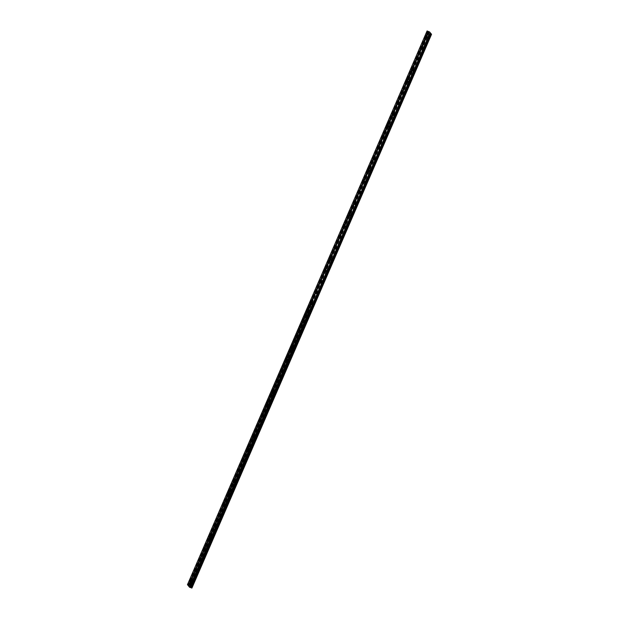 <?xml version="1.0" encoding="UTF-8"?>
<svg xmlns="http://www.w3.org/2000/svg" width="619" height="619" viewBox="0 0 619 619"><rect width="100%" height="100%" fill="white"/><g stroke="black" fill="none" stroke-linecap="round" stroke-linejoin="round"><path stroke-width="0.46" stroke-dasharray="3.1 2.32" d="M307.635 315.907L307.736 315.086L307.635 315.907M302.815 327.041L302.915 326.213L302.815 327.041M298.002 338.167L298.103 337.347L298.002 338.167M293.182 349.302L293.282 348.474L293.182 349.302M288.369 360.428L288.469 359.608L288.369 360.428M283.548 371.562L283.649 370.735L283.548 371.562M278.736 382.689L278.836 381.869L278.736 382.689M273.915 393.823L274.016 392.995L273.915 393.823M269.103 404.95L269.203 404.13L269.103 404.95M264.282 416.084L264.383 415.264L264.282 416.084M259.469 427.211L259.57 426.39L259.469 427.211M254.649 438.345L254.749 437.525L254.649 438.345M249.836 449.471L249.929 448.651L249.836 449.471M245.016 460.606L245.116 459.785L245.016 460.606M240.203 471.74L240.296 470.912L240.203 471.74M235.382 482.866L235.483 482.046L235.382 482.866M230.57 494.001L230.663 493.173L230.57 494.001M225.749 505.127L225.85 504.307L225.749 505.127M220.937 516.261L221.029 515.434L220.937 516.261M216.116 527.388L216.217 526.568L216.116 527.388M211.303 538.522L211.396 537.694L211.303 538.522M206.483 549.649L206.584 548.829L206.483 549.649M201.67 560.783L201.763 559.963L201.67 560.783M196.85 571.91L196.95 571.089L196.85 571.91M192.037 583.044L192.13 582.224L192.037 583.044M423.234 48.769L423.334 47.949L423.234 48.769M418.421 59.904L418.514 59.076L418.421 59.904M413.6 71.03L413.701 70.21L413.6 71.03M408.788 82.165L408.88 81.337L408.788 82.165M403.967 93.291L404.068 92.471L403.967 93.291M399.154 104.425L399.247 103.597L399.154 104.425M394.334 115.552L394.435 114.732L394.334 115.552M389.521 126.686L389.614 125.858L389.521 126.686M384.701 137.813L384.801 136.992L384.701 137.813M379.888 148.947L379.981 148.127L379.888 148.947M375.068 160.073L375.168 159.253L375.068 160.073M370.255 171.208L370.348 170.387L370.255 171.208M365.434 182.334L365.535 181.514L365.434 182.334M360.622 193.468L360.715 192.648L360.622 193.468M355.801 204.603L355.902 203.775L355.801 204.603M350.988 215.729L351.081 214.909L350.988 215.729M346.168 226.864L346.269 226.036L346.168 226.864M341.355 237.99L341.448 237.17L341.355 237.99M336.535 249.124L336.635 248.296L336.535 249.124M331.722 260.251L331.815 259.431L331.722 260.251M326.902 271.385L327.002 270.565L326.902 271.385M322.089 282.512L322.182 281.691L322.089 282.512M317.268 293.646L317.369 292.826L317.268 293.646M312.448 304.772L312.549 303.952L312.448 304.772M428.054 37.635L428.147 36.815L428.054 37.635M308.703 315.984L309.353 315.203L309.191 316.572L308.541 317.354L308.703 315.984M307.248 315.435L307.898 314.653L307.086 316.804L307.248 315.435M303.89 327.118L304.533 326.329L304.37 327.706L303.728 328.488L303.89 327.118M302.428 326.569L303.078 325.787L302.915 327.157L302.265 327.938L302.428 326.569M299.07 338.245L299.72 337.463L298.907 339.614L299.07 338.245M297.615 337.695L298.265 336.914L297.453 339.073L297.615 337.695M294.257 349.379L294.899 348.59L294.737 349.967L294.095 350.749L294.257 349.379M292.795 348.83L293.445 348.048L293.282 349.418L292.632 350.199L292.795 348.83M289.437 360.506L290.087 359.724L289.274 361.883L289.437 360.506M287.982 359.956L288.632 359.175L287.82 361.334L287.982 359.956M284.624 371.64L285.266 370.858L285.104 372.228L284.461 373.009L284.624 371.64M283.162 371.091L283.812 370.309L282.999 372.46L283.162 371.091M279.803 382.766L280.453 381.985L279.641 384.144L279.803 382.766M278.349 382.225L278.999 381.436L278.186 383.594L278.349 382.225M274.991 393.901L275.633 393.119L275.47 394.489L274.821 395.27L274.991 393.901M273.528 393.351L274.178 392.57L273.366 394.721L273.528 393.351M270.17 405.035L270.82 404.246L270.658 405.615L270.008 406.404L270.17 405.035M268.716 404.486L269.358 403.696L269.195 405.066L268.553 405.855L268.716 404.486M265.358 416.161L266 415.38L265.837 416.749L265.187 417.531L265.358 416.161M263.895 415.612L264.545 414.831L263.733 416.982L263.895 415.612M260.537 427.296L261.187 426.506L261.025 427.876L260.375 428.665L260.537 427.296M259.082 426.746L259.725 425.957L259.562 427.334L258.92 428.116L259.082 426.746M255.724 438.422L256.367 437.641L256.204 439.01L255.554 439.792L255.724 438.422M254.262 437.873L254.912 437.091L254.749 438.461L254.1 439.242L254.262 437.873M250.904 449.556L251.554 448.767L251.391 450.145L250.741 450.926L250.904 449.556M249.449 449.007L250.091 448.218L249.929 449.595L249.287 450.377L249.449 449.007M246.091 460.683L246.733 459.902L246.571 461.271L245.921 462.053L246.091 460.683M244.629 460.134L245.279 459.352L244.466 461.511L244.629 460.134M241.271 471.817L241.921 471.028L241.758 472.405L241.108 473.187L241.271 471.817M239.816 471.268L240.458 470.486L240.296 471.856L239.654 472.637L239.816 471.268M236.45 482.944L237.1 482.162L236.288 484.313L236.45 482.944M234.996 482.394L235.646 481.613L234.833 483.772L234.996 482.394M231.638 494.078L232.287 493.297L231.475 495.448L231.638 494.078M230.183 493.529L230.825 492.747L230.663 494.117L230.02 494.898L230.183 493.529M226.817 505.205L227.467 504.423L226.655 506.582L226.817 505.205M225.362 504.663L226.012 503.874L225.2 506.033L225.362 504.663M222.004 516.339L222.654 515.557L222.492 516.927L221.842 517.708L222.004 516.339M220.55 515.789L221.192 515.008L221.029 516.378L220.387 517.159L220.55 515.789M217.184 527.465L217.834 526.684L217.021 528.843L217.184 527.465M215.729 526.924L216.379 526.135L215.567 528.293L215.729 526.924M212.371 538.6L213.021 537.818L212.859 539.188L212.209 539.969L212.371 538.6M210.917 538.05L211.559 537.269L210.754 539.42L210.917 538.05M207.551 549.734L208.201 548.945L208.038 550.314L207.388 551.103L207.551 549.734M206.096 549.185L206.746 548.395L206.584 549.773L205.934 550.554L206.096 549.185M202.738 560.86L203.388 560.079L202.575 562.23L202.738 560.86M201.283 560.311L201.926 559.53L201.763 560.899L201.113 561.681L201.283 560.311M197.918 571.995L198.567 571.205L197.755 573.364L197.918 571.995M196.463 571.445L197.113 570.656L196.95 572.033L196.3 572.815L196.463 571.445M193.105 583.121L193.755 582.34L192.942 584.491L193.105 583.121M191.65 582.572L192.292 581.79L192.13 583.16L191.48 583.941L191.65 582.572M307.542 314.576L308.192 313.794L307.38 315.945L307.542 314.576M306.08 314.026L306.73 313.245L305.918 315.396L306.08 314.026M302.722 325.71L303.372 324.921L303.209 326.298L302.559 327.08L302.722 325.71M301.267 325.161L301.917 324.379L301.755 325.749L301.105 326.53L301.267 325.161M297.909 336.837L298.559 336.055L297.747 338.206L297.909 336.837M296.447 336.287L297.097 335.506L296.284 337.664L296.447 336.287M293.089 347.971L293.739 347.182L293.576 348.559L292.926 349.34L293.089 347.971M291.634 347.421L292.284 346.64L292.122 348.01L291.472 348.791L291.634 347.421M288.276 359.097L288.926 358.316L288.114 360.475L288.276 359.097M286.814 358.548L287.464 357.767L286.651 359.925L286.814 358.548M283.456 370.232L284.106 369.45L283.293 371.601L283.456 370.232M282.001 369.682L282.651 368.901L281.838 371.052L282.001 369.682M278.643 381.358L279.285 380.577L278.48 382.735L278.643 381.358M277.18 380.817L277.83 380.027L277.668 381.397L277.018 382.186L277.18 380.817M273.822 392.492L274.472 391.711L273.66 393.862L273.822 392.492M272.368 391.943L273.018 391.162L272.205 393.313L272.368 391.943M269.01 403.627L269.652 402.837L269.489 404.207L268.847 404.996L269.01 403.627M267.547 403.077L268.197 402.288L268.035 403.658L267.385 404.447L267.547 403.077M264.189 414.753L264.839 413.972L264.027 416.123L264.189 414.753M262.735 414.204L263.385 413.422L263.222 414.792L262.572 415.573L262.735 414.204M259.376 425.887L260.019 425.098L259.214 427.257L259.376 425.887M257.914 425.338L258.564 424.549L258.402 425.926L257.752 426.708L257.914 425.338M254.556 437.014L255.206 436.233L255.043 437.602L254.394 438.384L254.556 437.014M253.101 436.465L253.751 435.683L253.589 437.053L252.939 437.834L253.101 436.465M249.743 448.148L250.386 447.359L250.223 448.736L249.581 449.518L249.743 448.148M248.281 447.599L248.931 446.81L248.768 448.187L248.118 448.968L248.281 447.599M244.923 459.275L245.573 458.493L245.41 459.863L244.76 460.644L244.923 459.275M243.468 458.725L244.118 457.944L243.306 460.103L243.468 458.725M240.11 470.409L240.752 469.62L240.59 470.997L239.948 471.779L240.11 470.409M238.648 469.86L239.298 469.078L238.485 471.229L238.648 469.86M235.29 481.536L235.94 480.754L235.127 482.913L235.29 481.536M233.835 480.986L234.485 480.205L233.673 482.363L233.835 480.986M230.477 492.67L231.119 491.888L230.314 494.039L230.477 492.67M229.015 492.12L229.664 491.339L229.502 492.709L228.852 493.49L229.015 492.12M225.656 503.796L226.306 503.015L225.494 505.174L225.656 503.796M224.202 503.255L224.852 502.466L224.039 504.624L224.202 503.255M220.844 514.931L221.486 514.149L221.323 515.519L220.674 516.3L220.844 514.931M219.381 514.381L220.031 513.6L219.219 515.751L219.381 514.381M216.023 526.057L216.673 525.276L215.861 527.434L216.023 526.057M214.569 525.516L215.219 524.726L214.406 526.885L214.569 525.516M211.211 537.191L211.853 536.41L211.69 537.779L211.04 538.561L211.211 537.191M209.748 536.642L210.398 535.861L209.586 538.012L209.748 536.642M206.39 548.326L207.04 547.536L206.878 548.906L206.228 549.695L206.39 548.326M204.935 547.776L205.578 546.987L205.415 548.364L204.773 549.146L204.935 547.776M201.577 559.452L202.22 558.671L202.057 560.04L201.407 560.822L201.577 559.452M200.115 558.903L200.765 558.121L199.952 560.272L200.115 558.903M196.757 570.586L197.407 569.797L196.594 571.956L196.757 570.586M195.302 570.037L195.944 569.248L195.782 570.625L195.14 571.407L195.302 570.037M191.944 581.713L192.586 580.932L192.424 582.301L191.774 583.083L191.944 581.713M190.482 581.164L191.132 580.382L190.319 582.533L190.482 581.164M306.475 314.498L306.567 313.678L306.475 314.498M301.654 325.633L301.755 324.805L301.654 325.633M296.841 336.759L296.934 335.939L296.841 336.759M292.021 347.893L292.122 347.066L292.021 347.893M287.208 359.02L287.301 358.2L287.208 359.02M282.388 370.154L282.488 369.326L282.388 370.154M277.575 381.281L277.668 380.461L277.575 381.281M272.755 392.415L272.855 391.587L272.755 392.415M267.942 403.542L268.035 402.721L267.942 403.542M263.121 414.676L263.222 413.856L263.121 414.676M258.301 425.802L258.402 424.982L258.301 425.802M253.488 436.937L253.589 436.116L253.488 436.937M248.668 448.063L248.768 447.243L248.668 448.063M243.855 459.197L243.956 458.377L243.855 459.197M239.035 470.332L239.135 469.504L239.035 470.332M234.222 481.458L234.322 480.638L234.222 481.458M229.401 492.592L229.502 491.765L229.401 492.592M224.589 503.719L224.689 502.899L224.589 503.719M219.768 514.853L219.869 514.025L219.768 514.853M214.955 525.98L215.056 525.16L214.955 525.98M210.135 537.114L210.236 536.294L210.135 537.114M205.322 548.241L205.423 547.42L205.322 548.241M200.502 559.375L200.602 558.555L200.502 559.375M195.689 570.501L195.782 569.681L195.689 570.501M190.869 581.636L190.969 580.815L190.869 581.636M424.301 48.847L424.951 48.065L424.789 49.435L424.139 50.216L424.301 48.847M422.847 48.297L423.497 47.516L423.334 48.886L422.684 49.667L422.847 48.297M419.489 59.981L420.139 59.192L419.976 60.569L419.326 61.351L419.489 59.981M418.034 59.432L418.676 58.65L417.871 60.801L418.034 59.432M414.668 71.108L415.318 70.326L414.506 72.477L414.668 71.108M413.213 70.558L413.863 69.777L413.051 71.936L413.213 70.558M409.855 82.242L410.505 81.453L410.343 82.83L409.693 83.611L409.855 82.242M408.401 81.693L409.043 80.911L408.88 82.281L408.238 83.062L408.401 81.693M405.035 93.368L405.685 92.587L404.872 94.746L405.035 93.368M403.58 92.819L404.23 92.038L403.418 94.196L403.58 92.819M400.222 104.503L400.872 103.721L400.06 105.872L400.222 104.503M398.768 103.953L399.41 103.172L399.247 104.541L398.597 105.323L398.768 103.953M395.402 115.629L396.052 114.848L395.239 117.006L395.402 115.629M393.947 115.088L394.597 114.298L393.785 116.457L393.947 115.088M390.589 126.763L391.239 125.982L391.076 127.352L390.427 128.133L390.589 126.763M389.134 126.214L389.777 125.433L389.614 126.802L388.964 127.584L389.134 126.214M385.769 137.898L386.418 137.108L385.606 139.267L385.769 137.898M384.314 137.348L384.964 136.559L384.151 138.718L384.314 137.348M380.956 149.024L381.606 148.243L381.443 149.612L380.793 150.394L380.956 149.024M379.501 148.475L380.143 147.693L379.981 149.063L379.331 149.844L379.501 148.475M376.135 160.159L376.785 159.369L376.623 160.739L375.973 161.528L376.135 160.159M374.681 159.609L375.331 158.82L375.168 160.197L374.518 160.979L374.681 159.609M371.323 171.285L371.973 170.504L371.16 172.655L371.323 171.285M369.868 170.736L370.51 169.954L370.348 171.324L369.698 172.105L369.868 170.736M366.502 182.419L367.152 181.63L366.99 183.007L366.34 183.789L366.502 182.419M365.048 181.87L365.697 181.081L365.535 182.458L364.885 183.239L365.048 181.87M361.689 193.546L362.339 192.764L361.527 194.915L361.689 193.546M360.227 192.996L360.877 192.215L360.065 194.374L360.227 192.996M356.869 204.68L357.519 203.891L357.356 205.268L356.706 206.05L356.869 204.68M355.414 204.131L356.064 203.349L355.252 205.5L355.414 204.131M352.056 215.807L352.706 215.025L351.894 217.184L352.056 215.807M350.594 215.257L351.244 214.476L350.431 216.635L350.594 215.257M347.236 226.941L347.886 226.159L347.073 228.31L347.236 226.941M345.781 226.392L346.431 225.61L345.619 227.761L345.781 226.392M342.423 238.067L343.073 237.286L342.261 239.445L342.423 238.067M340.961 237.526L341.611 236.737L341.448 238.106L340.798 238.895L340.961 237.526M337.603 249.202L338.253 248.42L337.44 250.571L337.603 249.202M336.148 248.652L336.798 247.871L335.985 250.022L336.148 248.652M332.79 260.328L333.432 259.547L332.627 261.705L332.79 260.328M331.327 259.787L331.977 258.997L331.165 261.156L331.327 259.787M327.969 271.462L328.619 270.681L327.807 272.832L327.969 271.462M326.515 270.913L327.165 270.132L327.002 271.501L326.352 272.283L326.515 270.913M323.157 282.597L323.799 281.807L322.994 283.966L323.157 282.597M321.694 282.047L322.344 281.258L322.182 282.635L321.532 283.417L321.694 282.047M318.336 293.723L318.986 292.942L318.824 294.311L318.174 295.093L318.336 293.723M316.882 293.174L317.532 292.392L317.369 293.762L316.719 294.543L316.882 293.174M313.524 304.858L314.166 304.068L313.361 306.227L313.524 304.858M312.061 304.308L312.711 303.519L312.549 304.896L311.899 305.678L312.061 304.308M429.122 37.72L429.772 36.931L428.959 39.09L429.122 37.72M427.667 37.171L428.309 36.382L428.147 37.759L427.505 38.54L427.667 37.171M423.141 47.439L423.791 46.657L423.628 48.027L422.978 48.808L423.141 47.439M421.686 46.889L422.336 46.108L421.524 48.267L421.686 46.889M418.328 58.573L418.97 57.784L418.808 59.161L418.158 59.942L418.328 58.573M416.866 58.024L417.516 57.242L416.703 59.393L416.866 58.024M413.507 69.699L414.157 68.918L413.345 71.069L413.507 69.699M412.053 69.15L412.703 68.369L411.89 70.527L412.053 69.15M408.695 80.834L409.337 80.052L409.174 81.422L408.525 82.203L408.695 80.834M407.232 80.284L407.882 79.503L407.07 81.654L407.232 80.284M403.874 91.96L404.524 91.179L403.712 93.337L403.874 91.96M402.42 91.419L403.062 90.629L402.899 91.999L402.257 92.788L402.42 91.419M399.062 103.094L399.704 102.313L399.541 103.683L398.891 104.464L399.062 103.094M397.599 102.545L398.249 101.764L397.437 103.915L397.599 102.545M394.241 114.221L394.891 113.439L394.079 115.598L394.241 114.221M392.786 113.679L393.429 112.89L392.624 115.049L392.786 113.679M389.428 125.355L390.071 124.574L389.908 125.943L389.258 126.725L389.428 125.355M387.966 124.806L388.616 124.024L388.453 125.394L387.804 126.175L387.966 124.806M384.608 136.49L385.258 135.7L384.445 137.859L384.608 136.49M383.153 135.94L383.795 135.151L382.991 137.31L383.153 135.94M379.787 147.616L380.437 146.835L379.625 148.986L379.787 147.616M378.333 147.067L378.983 146.285L378.17 148.436L378.333 147.067M374.975 158.75L375.625 157.961L374.812 160.12L374.975 158.75M373.52 158.201L374.162 157.412L374 158.789L373.358 159.57L373.52 158.201M370.154 169.877L370.804 169.095L369.992 171.246L370.154 169.877M368.7 169.327L369.35 168.546L368.537 170.697L368.7 169.327M365.342 181.011L365.991 180.222L365.829 181.599L365.179 182.381L365.342 181.011M363.887 180.462L364.529 179.672L364.367 181.05L363.724 181.831L363.887 180.462M360.521 192.138L361.171 191.356L360.359 193.507L360.521 192.138M359.066 191.588L359.716 190.807L358.904 192.966L359.066 191.588M355.708 203.272L356.358 202.483L356.196 203.86L355.546 204.641L355.708 203.272M354.254 202.723L354.896 201.941L354.091 204.092L354.254 202.723M350.888 214.398L351.538 213.617L350.725 215.776L350.888 214.398M349.433 213.849L350.083 213.068L349.271 215.226L349.433 213.849M346.075 225.533L346.725 224.751L345.913 226.902L346.075 225.533M344.621 224.983L345.263 224.202L345.1 225.571L344.45 226.353L344.621 224.983M341.255 236.659L341.905 235.878L341.092 238.036L341.255 236.659M339.8 236.118L340.45 235.328L340.288 236.698L339.638 237.487L339.8 236.118M336.442 247.793L337.092 247.012L336.279 249.163L336.442 247.793M334.987 247.244L335.63 246.463L335.467 247.832L334.817 248.614L334.987 247.244M331.622 258.928L332.271 258.138L331.459 260.297L331.622 258.928M330.167 258.378L330.817 257.589L330.004 259.748L330.167 258.378M326.809 270.054L327.459 269.273L326.646 271.424L326.809 270.054M325.354 269.505L325.996 268.723L325.834 270.093L325.184 270.874L325.354 269.505M321.988 281.188L322.638 280.399L321.826 282.558L321.988 281.188M320.534 280.639L321.184 279.85L321.021 281.227L320.371 282.009L320.534 280.639M317.176 292.315L317.826 291.534L317.013 293.685L317.176 292.315M315.721 291.766L316.363 290.984L316.201 292.354L315.551 293.135L315.721 291.766M312.355 303.449L313.005 302.66L312.193 304.819L312.355 303.449M310.9 302.9L311.55 302.111L311.388 303.488L310.738 304.269L310.9 302.9M427.961 36.312L428.603 35.523L428.441 36.9L427.799 37.682L427.961 36.312M426.499 35.763L427.149 34.974L426.986 36.351L426.336 37.132L426.499 35.763M422.073 47.361L422.173 46.541L422.073 47.361M417.252 58.495L417.353 57.668L417.252 58.495M412.44 69.622L412.54 68.802L412.44 69.622M407.619 80.756L407.72 79.928L407.619 80.756M402.807 91.883L402.907 91.063L402.807 91.883M397.986 103.017L398.087 102.189L397.986 103.017M393.173 114.144L393.266 113.323L393.173 114.144M388.353 125.278L388.453 124.45L388.353 125.278M383.54 136.404L383.633 135.584L383.54 136.404M378.72 147.539L378.82 146.718L378.72 147.539M373.907 158.665L374 157.845L373.907 158.665M369.086 169.799L369.187 168.979L369.086 169.799M364.274 180.926L364.367 180.106L364.274 180.926M359.453 192.06L359.554 191.24L359.453 192.06M354.641 203.194L354.733 202.367L354.641 203.194M349.82 214.321L349.921 213.501L349.82 214.321M345.007 225.455L345.1 224.627L345.007 225.455M340.187 236.582L340.288 235.762L340.187 236.582M335.374 247.716L335.467 246.888L335.374 247.716M330.554 258.843L330.654 258.022L330.554 258.843M325.741 269.977L325.834 269.157L325.741 269.977M320.921 281.103L321.021 280.283L320.921 281.103M316.108 292.238L316.201 291.417L316.108 292.238M311.287 303.364L311.388 302.544L311.287 303.364M426.886 36.227L426.986 35.407L426.886 36.227M188.71 586.232L428.449 32.49M191.611 588.011L431.242 34.262M187.449 584.7L189.994 585.721L191.921 588.05M311.721 311.202L310.986 310.312L191.186 587.16M191.016 587.067L430.646 33.318M430.259 32.846L190.629 586.603M190.729 586.611L310.537 309.763L309.802 308.873L189.994 585.721M189.05 585.326L428.681 31.577M428.418 31.538L188.787 585.295M427.543 31.097L187.913 584.847M188.393 585.148L428.023 31.391M310.986 310.312L311.713 311.171M310.962 310.266L430.816 33.411M430.329 32.931L310.537 309.763M309.802 308.873L310.529 309.732M429.377 31.832L189.747 585.589M309.779 308.827L429.625 31.971M189.205 585.342L428.866 31.592M427.187 30.965L307.736 307.945M307.713 307.999L187.557 584.715M311.009 310.258L311.744 311.148M309.825 308.819L310.56 309.709M429.129 31.701L189.499 585.458M307.751 307.991L307.349 307.836M429.075 31.677L189.445 585.427M306.714 314.7L307.736 315.086M301.902 325.834L302.915 326.213M297.081 336.96L298.103 337.347M292.269 348.095L293.282 348.474M287.448 359.221L288.469 359.608M282.635 370.355L283.649 370.735M277.815 381.482L278.836 381.869M273.002 392.616L274.016 392.995M268.182 403.75L269.203 404.13M263.369 414.877L264.383 415.264M258.549 426.011L259.57 426.39M253.736 437.138L254.749 437.525M248.915 448.272L249.929 448.651M244.103 459.399L245.116 459.785M239.282 470.533L240.296 470.912M234.462 481.659L235.483 482.046M229.649 492.794L230.663 493.173M224.829 503.92L225.85 504.307M220.016 515.054L221.029 515.434M215.195 526.181L216.217 526.568M210.383 537.315L211.396 537.694M205.562 548.449L206.584 548.829M200.749 559.576L201.763 559.963M195.929 570.71L196.95 571.089M191.116 581.837L192.13 582.224M422.313 47.562L423.334 47.949M417.5 58.697L418.514 59.076M412.68 69.823L413.701 70.21M407.867 80.957L408.88 81.337M403.046 92.084L404.068 92.471M398.234 103.218L399.247 103.597M393.413 114.345L394.435 114.732M388.6 125.479L389.614 125.858M383.78 136.613L384.801 136.992M378.967 147.74L379.981 148.127M374.147 158.874L375.168 159.253M369.334 170.001L370.348 170.387M364.514 181.135L365.535 181.514M359.701 192.261L360.715 192.648M354.88 203.396L355.902 203.775M350.068 214.522L351.081 214.909M345.247 225.656L346.269 226.036M340.435 236.783L341.448 237.17M335.614 247.917L336.635 248.296M330.801 259.044L331.815 259.431M325.981 270.178L327.002 270.565M321.168 281.312L322.182 281.691M316.348 292.439L317.369 292.826M311.535 303.573L312.549 303.952M427.133 36.436L428.147 36.815M307.898 314.653L309.353 315.203M303.078 325.787L304.533 326.329M298.265 336.914L299.72 337.463M293.445 348.048L294.899 348.59M288.632 359.175L290.087 359.724M283.812 370.309L285.266 370.858M278.999 381.436L280.453 381.985M274.178 392.57L275.633 393.119M269.358 403.696L270.82 404.246M264.545 414.831L266 415.38M259.725 425.957L261.187 426.506M254.912 437.091L256.367 437.641M250.091 448.218L251.554 448.767M245.279 459.352L246.733 459.902M240.458 470.486L241.921 471.028M235.646 481.613L237.1 482.162M230.825 492.747L232.287 493.297M226.012 503.874L227.467 504.423M221.192 515.008L222.654 515.557M216.379 526.135L217.834 526.684M211.559 537.269L213.021 537.818M206.746 548.395L208.201 548.945M201.926 559.53L203.388 560.079M197.113 570.656L198.567 571.205M192.292 581.79L193.755 582.34M306.73 313.245L308.192 313.794M301.917 324.379L303.372 324.921M297.097 335.506L298.559 336.055M292.284 346.64L293.739 347.182M287.464 357.767L288.926 358.316M282.651 368.901L284.106 369.45M277.83 380.027L279.285 380.577M273.018 391.162L274.472 391.711M268.197 402.288L269.652 402.837M263.385 413.422L264.839 413.972M258.564 424.549L260.019 425.098M253.751 435.683L255.206 436.233M248.931 446.81L250.386 447.359M244.118 457.944L245.573 458.493M239.298 469.078L240.752 469.62M234.485 480.205L235.94 480.754M229.664 491.339L231.119 491.888M224.852 502.466L226.306 503.015M220.031 513.6L221.486 514.149M215.219 524.726L216.673 525.276M210.398 535.861L211.853 536.41M205.578 546.987L207.04 547.536M200.765 558.121L202.22 558.671M195.944 569.248L197.407 569.797M191.132 580.382L192.586 580.932M305.554 313.291L306.567 313.678M300.733 324.426L301.755 324.805M295.921 335.552L296.934 335.939M291.1 346.686L292.122 347.066M286.288 357.813L287.301 358.2M281.467 368.947L282.488 369.326M276.654 380.074L277.668 380.461M271.834 391.208L272.855 391.587M267.021 402.342L268.035 402.721M262.201 413.469L263.222 413.856M257.388 424.603L258.402 424.982M252.567 435.73L253.589 436.116M247.755 446.864L248.768 447.243M242.934 457.99L243.956 458.377M238.122 469.125L239.135 469.504M233.301 480.251L234.322 480.638M228.488 491.385L229.502 491.765M223.668 502.512L224.689 502.899M218.855 513.646L219.869 514.025M214.035 524.773L215.056 525.16M209.222 535.907L210.236 536.294M204.402 547.041L205.423 547.42M199.589 558.168L200.602 558.555M194.768 569.302L195.782 569.681M189.956 580.429L190.969 580.815M423.497 47.516L424.951 48.065M418.676 58.65L420.139 59.192M413.863 69.777L415.318 70.326M409.043 80.911L410.505 81.453M404.23 92.038L405.685 92.587M399.41 103.172L400.872 103.721M394.597 114.298L396.052 114.848M389.777 125.433L391.239 125.982M384.964 136.559L386.418 137.108M380.143 147.693L381.606 148.243M375.331 158.82L376.785 159.369M370.51 169.954L371.973 170.504M365.697 181.081L367.152 181.63M360.877 192.215L362.339 192.764M356.064 203.349L357.519 203.891M351.244 214.476L352.706 215.025M346.431 225.61L347.886 226.159M341.611 236.737L343.073 237.286M336.798 247.871L338.253 248.42M331.977 258.997L333.432 259.547M327.165 270.132L328.619 270.681M322.344 281.258L323.799 281.807M317.532 292.392L318.986 292.942M312.711 303.519L314.166 304.068M428.309 36.382L429.772 36.931M422.336 46.108L423.791 46.657M417.516 57.242L418.97 57.784M412.703 68.369L414.157 68.918M407.882 79.503L409.337 80.052M403.062 90.629L404.524 91.179M398.249 101.764L399.704 102.313M393.429 112.89L394.891 113.439M388.616 124.024L390.071 124.574M383.795 135.151L385.258 135.7M378.983 146.285L380.437 146.835M374.162 157.412L375.625 157.961M369.35 168.546L370.804 169.095M364.529 179.672L365.991 180.222M359.716 190.807L361.171 191.356M354.896 201.941L356.358 202.483M350.083 213.068L351.538 213.617M345.263 224.202L346.725 224.751M340.45 235.328L341.905 235.878M335.63 246.463L337.092 247.012M330.817 257.589L332.271 258.138M325.996 268.723L327.459 269.273M321.184 279.85L322.638 280.399M316.363 290.984L317.826 291.534M311.55 302.111L313.005 302.66M427.149 34.974L428.603 35.523M421.152 46.154L422.173 46.541M416.339 57.288L417.353 57.668M411.519 68.415L412.54 68.802M406.706 79.549L407.72 79.928M401.886 90.676L402.907 91.063M397.073 101.81L398.087 102.189M392.253 112.937L393.266 113.323M387.44 124.071L388.453 124.45M382.619 135.205L383.633 135.584M377.799 146.332L378.82 146.718M372.986 157.466L374 157.845M368.166 168.592L369.187 168.979M363.353 179.727L364.367 180.106M358.533 190.853L359.554 191.24M353.72 201.987L354.733 202.367M348.899 213.114L349.921 213.501M344.087 224.248L345.1 224.627M339.266 235.375L340.288 235.762M334.453 246.509L335.467 246.888M329.633 257.636L330.654 258.022M324.82 268.77L325.834 269.157M320 279.904L321.021 280.283M315.187 291.031L316.201 291.417M310.367 302.165L311.388 302.544M425.973 35.028L426.986 35.407M306.227 315.992L307.248 316.379M301.414 327.126L302.428 327.505M296.594 338.253L297.615 338.639M291.781 349.387L292.795 349.766M286.961 360.513L287.982 360.9M282.148 371.648L283.162 372.027M277.327 382.782L278.349 383.161M272.515 393.908L273.528 394.295M267.694 405.043L268.716 405.422M262.882 416.169L263.895 416.556M258.061 427.303L259.082 427.683M253.248 438.43L254.262 438.817M248.428 449.564L249.449 449.943M243.615 460.691L244.629 461.078M238.795 471.825L239.816 472.204M233.982 482.952L234.996 483.338M229.162 494.086L230.183 494.465M224.349 505.212L225.362 505.599M219.528 516.347L220.55 516.733M214.716 527.481L215.729 527.86M209.895 538.607L210.909 538.994M205.075 549.742L206.096 550.121M200.262 560.868L201.276 561.255M195.442 572.002L196.463 572.382M190.629 583.129L191.642 583.516M421.833 48.855L422.847 49.241M417.013 59.989L418.034 60.368M412.2 71.115L413.213 71.502M407.379 82.25L408.393 82.629M402.567 93.376L403.58 93.763M397.746 104.51L398.76 104.897M392.926 115.645L393.947 116.024M388.113 126.771L389.127 127.158M383.293 137.905L384.314 138.285M378.48 149.032L379.493 149.419M373.659 160.166L374.681 160.545M368.847 171.293L369.86 171.68M364.026 182.427L365.048 182.806M359.213 193.554L360.227 193.94M354.393 204.688L355.414 205.067M349.58 215.814L350.594 216.201M344.76 226.949L345.781 227.328M339.947 238.083L340.961 238.462M335.127 249.209L336.148 249.596M330.314 260.344L331.327 260.723M325.493 271.47L326.515 271.857M320.681 282.604L321.694 282.984M315.86 293.731L316.882 294.118M311.048 304.865L312.061 305.244M426.646 37.728L427.667 38.107M307.086 316.804L308.541 317.354M302.265 327.938L303.728 328.488M297.453 339.073L298.907 339.614M292.632 350.199L294.095 350.749M287.82 361.334L289.274 361.883M282.999 372.46L284.461 373.009M278.186 383.594L279.641 384.144M273.366 394.721L274.821 395.27M268.553 405.855L270.008 406.404M263.733 416.982L265.187 417.531M258.92 428.116L260.375 428.665M254.1 439.242L255.554 439.792M249.287 450.377L250.741 450.926M244.466 461.511L245.921 462.053M239.654 472.637L241.108 473.187M234.833 483.772L236.288 484.313M230.02 494.898L231.475 495.448M225.2 506.033L226.655 506.582M220.387 517.159L221.842 517.708M215.567 528.293L217.021 528.843M210.754 539.42L212.209 539.969M205.934 550.554L207.388 551.103M201.113 561.681L202.575 562.23M196.3 572.815L197.755 573.364M191.48 583.941L192.942 584.491M305.918 315.396L307.38 315.945M301.105 326.53L302.559 327.08M296.284 337.664L297.747 338.206M291.472 348.791L292.926 349.34M286.651 359.925L288.114 360.475M281.838 371.052L283.293 371.601M277.018 382.186L278.48 382.735M272.205 393.313L273.66 393.862M267.385 404.447L268.847 404.996M262.572 415.573L264.027 416.123M257.752 426.708L259.214 427.257M252.939 437.834L254.394 438.384M248.118 448.968L249.581 449.518M243.306 460.103L244.76 460.644M238.485 471.229L239.948 471.779M233.673 482.363L235.127 482.913M228.852 493.49L230.314 494.039M224.039 504.624L225.494 505.174M219.219 515.751L220.674 516.3M214.406 526.885L215.861 527.434M209.586 538.012L211.04 538.561M204.773 549.146L206.228 549.695M199.952 560.272L201.407 560.822M195.14 571.407L196.594 571.956M190.319 582.533L191.774 583.083M305.066 314.584L306.08 314.97M300.246 325.718L301.267 326.097M295.433 336.844L296.447 337.231M290.613 347.979L291.634 348.358M285.8 359.105L286.814 359.492M280.98 370.239L282.001 370.626M276.167 381.374L277.18 381.753M271.346 392.5L272.368 392.887M266.534 403.634L267.547 404.014M261.713 414.761L262.735 415.148M256.9 425.895L257.914 426.274M252.08 437.022L253.101 437.409M247.267 448.156L248.281 448.535M242.447 459.283L243.468 459.669M237.634 470.417L238.648 470.796M232.814 481.543L233.835 481.93M228.001 492.678L229.015 493.057M223.18 503.812L224.202 504.191M218.368 514.938L219.381 515.325M213.547 526.073L214.569 526.452M208.735 537.199L209.748 537.586M203.914 548.333L204.935 548.713M199.101 559.46L200.115 559.847M194.281 570.594L195.302 570.973M189.468 581.721L190.482 582.108M422.684 49.667L424.139 50.216M417.871 60.801L419.326 61.351M413.051 71.936L414.506 72.477M408.238 83.062L409.693 83.611M403.418 94.196L404.872 94.746M398.597 105.323L400.06 105.872M393.785 116.457L395.239 117.006M388.964 127.584L390.427 128.133M384.151 138.718L385.606 139.267M379.331 149.844L380.793 150.394M374.518 160.979L375.973 161.528M369.698 172.105L371.16 172.655M364.885 183.239L366.34 183.789M360.065 194.374L361.527 194.915M355.252 205.5L356.706 206.05M350.431 216.635L351.894 217.184M345.619 227.761L347.073 228.31M340.798 238.895L342.261 239.445M335.985 250.022L337.44 250.571M331.165 261.156L332.627 261.705M326.352 272.283L327.807 272.832M321.532 283.417L322.994 283.966M316.719 294.543L318.174 295.093M311.899 305.678L313.361 306.227M427.505 38.54L428.959 39.09M421.524 48.267L422.978 48.808M416.703 59.393L418.158 59.942M411.89 70.527L413.345 71.069M407.07 81.654L408.525 82.203M402.257 92.788L403.712 93.337M397.437 103.915L398.891 104.464M392.624 115.049L394.079 115.598M387.804 126.175L389.258 126.725M382.991 137.31L384.445 137.859M378.17 148.436L379.625 148.986M373.358 159.57L374.812 160.12M368.537 170.697L369.992 171.246M363.724 181.831L365.179 182.381M358.904 192.966L360.359 193.507M354.091 204.092L355.546 204.641M349.271 215.226L350.725 215.776M344.45 226.353L345.913 226.902M339.638 237.487L341.092 238.036M334.817 248.614L336.279 249.163M330.004 259.748L331.459 260.297M325.184 270.874L326.646 271.424M320.371 282.009L321.826 282.558M315.551 293.135L317.013 293.685M310.738 304.269L312.193 304.819M426.336 37.132L427.799 37.682M420.665 47.446L421.686 47.833M415.852 58.581L416.866 58.96M411.031 69.707L412.053 70.094M406.219 80.841L407.232 81.221M401.398 91.968L402.42 92.355M396.586 103.102L397.599 103.489M391.765 114.236L392.786 114.616M386.952 125.363L387.966 125.75M382.132 136.497L383.153 136.876M377.319 147.624L378.333 148.011M372.499 158.758L373.52 159.137M367.686 169.885L368.7 170.271M362.866 181.019L363.887 181.398M358.053 192.145L359.066 192.532M353.232 203.28L354.246 203.659M348.42 214.406L349.433 214.793M343.599 225.54L344.613 225.92M338.779 236.675L339.8 237.054M333.966 247.801L334.98 248.188M329.146 258.935L330.167 259.315M324.333 270.062L325.346 270.449M319.512 281.196L320.534 281.575M314.7 292.323L315.713 292.71M309.879 303.457L310.9 303.836M425.485 36.32L426.499 36.699"/><path stroke-width="0.93" d="M306.622 315.52L306.714 314.7L306.622 315.52M301.801 326.654L301.902 325.834L301.801 326.654M296.981 337.788L297.081 336.96L296.981 337.788M292.168 348.915L292.269 348.095L292.168 348.915M287.348 360.049L287.448 359.221L287.348 360.049M282.535 371.176L282.635 370.355L282.535 371.176M277.714 382.31L277.815 381.482L277.714 382.31M272.902 393.436L273.002 392.616L272.902 393.436M268.081 404.571L268.182 403.75L268.081 404.571M263.268 415.697L263.369 414.877L263.268 415.697M258.448 426.831L258.549 426.011L258.448 426.831M253.635 437.958L253.736 437.138L253.635 437.958M248.815 449.092L248.915 448.272L248.815 449.092M244.002 460.226L244.103 459.399L244.002 460.226M239.182 471.353L239.282 470.533L239.182 471.353M234.369 482.487L234.462 481.659L234.369 482.487M229.548 493.614L229.649 492.794L229.548 493.614M224.736 504.748L224.829 503.92L224.736 504.748M219.915 515.875L220.016 515.054L219.915 515.875M215.103 527.009L215.195 526.181L215.103 527.009M210.282 538.135L210.383 537.315L210.282 538.135M205.469 549.27L205.562 548.449L205.469 549.27M200.649 560.396L200.749 559.576L200.649 560.396M195.836 571.53L195.929 570.71L195.836 571.53M191.016 582.657L191.116 581.837L191.016 582.657M422.22 48.383L422.313 47.562L422.22 48.383M417.399 59.517L417.5 58.697L417.399 59.517M412.587 70.651L412.68 69.823L412.587 70.651M407.766 81.778L407.867 80.957L407.766 81.778M402.954 92.912L403.046 92.084L402.954 92.912M398.133 104.038L398.234 103.218L398.133 104.038M393.32 115.173L393.413 114.345L393.32 115.173M388.5 126.299L388.6 125.479L388.5 126.299M383.687 137.433L383.78 136.613L383.687 137.433M378.867 148.56L378.967 147.74L378.867 148.56M374.054 159.694L374.147 158.874L374.054 159.694M369.233 170.821L369.334 170.001L369.233 170.821M364.421 181.955L364.514 181.135L364.421 181.955M359.6 193.089L359.701 192.261L359.6 193.089M354.788 204.216L354.88 203.396L354.788 204.216M349.967 215.35L350.068 214.522L349.967 215.35M345.154 226.477L345.247 225.656L345.154 226.477M340.334 237.611L340.435 236.783L340.334 237.611M335.521 248.737L335.614 247.917L335.521 248.737M330.701 259.872L330.801 259.044L330.701 259.872M325.888 270.998L325.981 270.178L325.888 270.998M321.068 282.132L321.168 281.312L321.068 282.132M316.255 293.259L316.348 292.439L316.255 293.259M311.434 304.393L311.535 303.573L311.434 304.393M427.033 37.256L427.133 36.436L427.033 37.256M305.453 314.119L305.554 313.291L305.453 314.119M300.641 325.246L300.733 324.426L300.641 325.246M295.82 336.38L295.921 335.552L295.82 336.38M291.007 347.507L291.1 346.686L291.007 347.507M286.187 358.641L286.288 357.813L286.187 358.641M281.374 369.767L281.467 368.947L281.374 369.767M276.554 380.902L276.654 380.074L276.554 380.902M271.741 392.028L271.834 391.208L271.741 392.028M266.921 403.162L267.021 402.342L266.921 403.162M262.108 414.289L262.201 413.469L262.108 414.289M257.287 425.423L257.388 424.603L257.287 425.423M252.475 436.55L252.567 435.73L252.475 436.55M247.654 447.684L247.755 446.864L247.654 447.684M242.834 458.818L242.934 457.99L242.834 458.818M238.021 469.945L238.122 469.125L238.021 469.945M233.201 481.079L233.301 480.251L233.201 481.079M228.388 492.206L228.488 491.385L228.388 492.206M223.567 503.34L223.668 502.512L223.567 503.34M218.755 514.466L218.855 513.646L218.755 514.466M213.934 525.601L214.035 524.773L213.934 525.601M209.121 536.727L209.222 535.907L209.121 536.727M204.301 547.861L204.402 547.041L204.301 547.861M199.488 558.988L199.589 558.168L199.488 558.988M194.668 570.122L194.768 569.302L194.668 570.122M189.855 581.249L189.956 580.429L189.855 581.249M421.052 46.982L421.152 46.154L421.052 46.982M416.239 58.109L416.339 57.288L416.239 58.109M411.418 69.243L411.519 68.415L411.418 69.243M406.606 80.369L406.706 79.549L406.606 80.369M401.785 91.504L401.886 90.676L401.785 91.504M396.972 102.63L397.073 101.81L396.972 102.63M392.152 113.764L392.253 112.937L392.152 113.764M387.339 124.891L387.44 124.071L387.339 124.891M382.519 136.025L382.619 135.205L382.519 136.025M377.706 147.152L377.799 146.332L377.706 147.152M372.886 158.286L372.986 157.466L372.886 158.286M368.073 169.413L368.166 168.592L368.073 169.413M363.252 180.547L363.353 179.727L363.252 180.547M358.44 191.681L358.533 190.853L358.44 191.681M353.619 202.808L353.72 201.987L353.619 202.808M348.807 213.942L348.899 213.114L348.807 213.942M343.986 225.068L344.087 224.248L343.986 225.068M339.173 236.203L339.266 235.375L339.173 236.203M334.353 247.329L334.453 246.509L334.353 247.329M329.54 258.463L329.633 257.636L329.54 258.463M324.72 269.59L324.82 268.77L324.72 269.59M319.907 280.724L320 279.904L319.907 280.724M315.086 291.851L315.187 291.031L315.086 291.851M310.274 302.985L310.367 302.165L310.274 302.985M425.872 35.848L425.973 35.028L425.872 35.848M188.71 586.232L308.51 309.376L309.322 310.359L189.515 587.207L188.71 586.232M309.322 310.359L308.51 309.376M188.741 586.154L188.424 585.775L428.054 32.018L428.449 32.49L308.548 309.353M428.054 32.018L427.079 30.95L429.625 31.971L431.551 34.3L191.921 588.05L189.515 587.207M188.424 585.775L187.449 584.7L307.256 307.852L308.061 308.835L188.261 585.682M309.368 310.351L189.685 587.299M309.345 310.305L308.541 309.322M428.34 32.474L429.145 33.457M190.048 587.431L429.679 33.681L190.25 587.392M190.637 587.539L430.267 33.79L430.7 34.014L191.07 587.771M430.7 34.014L431.551 34.3M430.267 33.79L429.88 33.643M308.061 308.835L427.891 31.925M191.766 588.035L431.397 34.277M308.107 308.819L307.256 307.852M427.079 30.95L307.287 307.829M430.948 34.146L191.317 587.903M308.084 308.773L307.279 307.798M191.611 588.011L431.242 34.262M431.002 34.177L191.372 587.934M191.581 588.011L431.211 34.254"/></g></svg>
